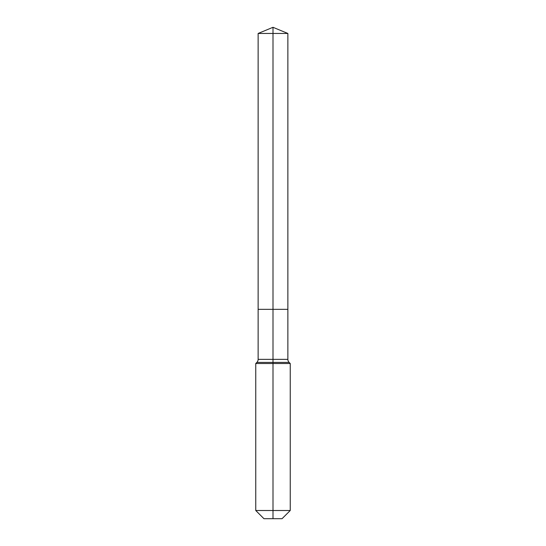 <?xml version="1.0" encoding="UTF-8"?>
<svg xmlns="http://www.w3.org/2000/svg" width="546" height="546" viewBox="0 0 546 546"><rect width="100%" height="100%" fill="white"/><g stroke="black" fill="none" stroke-linecap="round" stroke-linejoin="round"><path stroke-width="0.82" d="M255.76 510.51L290.24 510.51L282.05 518.7L263.95 518.7L255.76 510.51L255.76 363.52L273 363.52L273 362.414L256.866 362.414A4.313 4.313 0 0 0 258.128 359.364L258.128 309.336L273 309.336L273 33.463L287.872 33.463L273 27.3L273 33.463L258.128 33.463L258.128 309.336L287.872 309.336L287.872 33.463M289.134 362.414L273 362.414L273 309.336L287.872 309.336L287.872 359.364A4.313 4.313 0 0 0 289.134 362.414L290.24 363.52L273 363.52L273 518.7M258.128 359.364L287.872 359.364M273 27.3L258.128 33.463M290.24 510.51L290.24 363.52M256.866 362.414L255.76 363.52"/></g></svg>
